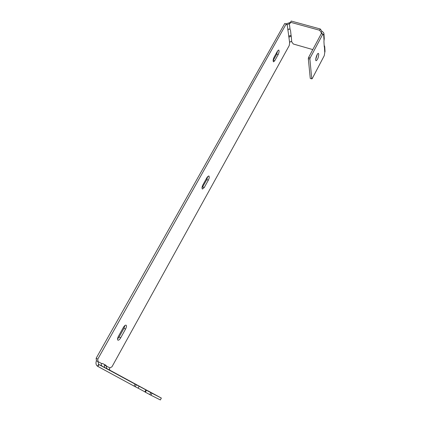 <?xml version="1.0" encoding="UTF-8"?>
<svg xmlns="http://www.w3.org/2000/svg" width="421" height="421" viewBox="0 0 421 421"><rect width="100%" height="100%" fill="white"/><g stroke="black" fill="none" stroke-linecap="round" stroke-linejoin="round"><path stroke-width="0.63" d="M286.054 23.834L290.548 22.381M319.623 30.254L320.297 28.996L291.227 21.05L290.537 22.281L319.623 30.254L321.244 32.559L321.918 31.307C323.291 32.101 323.975 32.959 323.965 33.891L323.675 34.675L322.991 34.485M320.297 28.996L321.918 31.307M148.06 390.925L110.391 370.485C109.307 369.701 109.144 368.843 109.897 367.907L111.97 366.796L289.243 45.552L289.643 42.668C290.095 41.558 290.795 41.295 291.732 41.884L293.342 44.016L312.787 49.594M97.893 366.407L97.461 366.165C95.967 365.06 95.609 363.244 96.398 360.729L96.151 358.26L284.749 23.476L286.243 23.886L286.717 24.723L289.343 23.776L290.437 23.029L290.537 22.281M290.527 30.433L290.111 29.591C289.069 28.623 288.353 28.891 287.964 30.396L288.953 37.19L291.164 36.159L290.527 30.433M208.316 180.204C209.348 178.015 209.5 176.588 208.774 175.92L207.048 177.409L202.938 184.782C201.901 186.966 201.748 188.392 202.475 189.055L204.248 187.524L208.316 180.204L206.795 179.614L202.012 187.934M118.443 336.279C117.422 338.31 117.254 339.61 117.927 340.184C118.727 340.342 119.648 339.552 120.69 337.816L125.547 329.075C126.568 327.043 126.737 325.738 126.053 325.159C125.279 325.001 124.379 325.77 123.364 327.459L118.443 336.279M278.149 54.598C279.17 52.293 279.344 50.757 278.665 49.988L277.55 50.999L274.06 57.251C273.034 59.561 272.861 61.092 273.545 61.85L274.692 60.813L278.149 54.598L276.686 54.162L273.118 60.561M286.243 23.886L97.783 359.139L98.025 361.607L96.398 360.729M102.571 363.512L101.861 363.639C100.851 364.502 101.003 365.381 102.324 366.286L106.923 368.685L106.045 365.36L102.571 363.512M207.716 176.452L206.795 179.614M124.895 325.533L123.974 328.275L119.111 337.005L117.517 338.994M277.623 50.873L276.686 54.162M104.497 367.428L104.529 364.554M96.151 358.26L97.783 359.139M104.729 365.144L109.897 367.907M286.364 24.371L287.169 24.592L287.964 30.396M106.887 368.67L110.476 370.533M97.556 366.223L98.609 364.349L98.025 361.607L101.861 363.639M135.12 384.147L98.93 364.554L97.877 366.433L134.083 386.099L135.12 384.147L136.304 384.778L135.262 386.731L134.083 386.099M144.877 391.84L138.12 388.173L139.14 386.246L136.304 384.778M138.12 388.173L135.262 386.731M145.408 392.214L149.771 394.582L150.797 392.614L146.44 390.256L145.408 392.214L144.85 391.898L145.876 389.941L147.697 390.883L139.14 386.246M148.081 390.872L161.343 398.071L151.97 393.24L150.944 395.208L160.369 399.95L161.343 398.071M150.944 395.208L149.771 394.582M98.93 364.554L102.445 366.349M145.876 389.941L146.44 390.256M150.797 392.614L151.97 393.24M291.216 35.995L291.732 41.884M288.574 36.185L291.169 35.322M290.032 22.55L289.343 23.776L290.111 29.591M310.177 57.888L322.907 34.006L321.349 33.575L308.604 57.424L310.177 57.888L309.877 59.072L311.772 78.88L312.15 78.732L324.259 55.646L324.996 51.136M324.165 45.289L324.733 46.71L324.438 47.241L324.254 46.778L323.933 41.495L324.244 38.569M321.312 33.638L321.244 32.559L322.265 33.827M309.877 59.072L308.309 58.614L310.272 78.422L311.772 78.88M318.765 54.225L318.376 53.388C317.113 52.909 314.766 60.624 316.139 60.74C317.581 59.787 318.46 57.619 318.765 54.225M322.907 34.006L323.275 34.827L323.675 34.675L324.028 40.479M317.239 54.446L315.755 59.245M308.309 58.614L308.604 57.424M289.643 42.668L288.89 37.164M324.438 47.241L324.77 52.736M274.692 60.813L273.224 60.371M120.69 337.816L119.111 337.005M125.547 329.075L123.974 328.275M204.248 187.524L202.722 186.924M110.391 370.485L106.86 368.649M102.324 366.286L98.556 364.323M324.733 46.71L325.023 51.536M323.965 33.891L324.27 39.006"/></g></svg>
